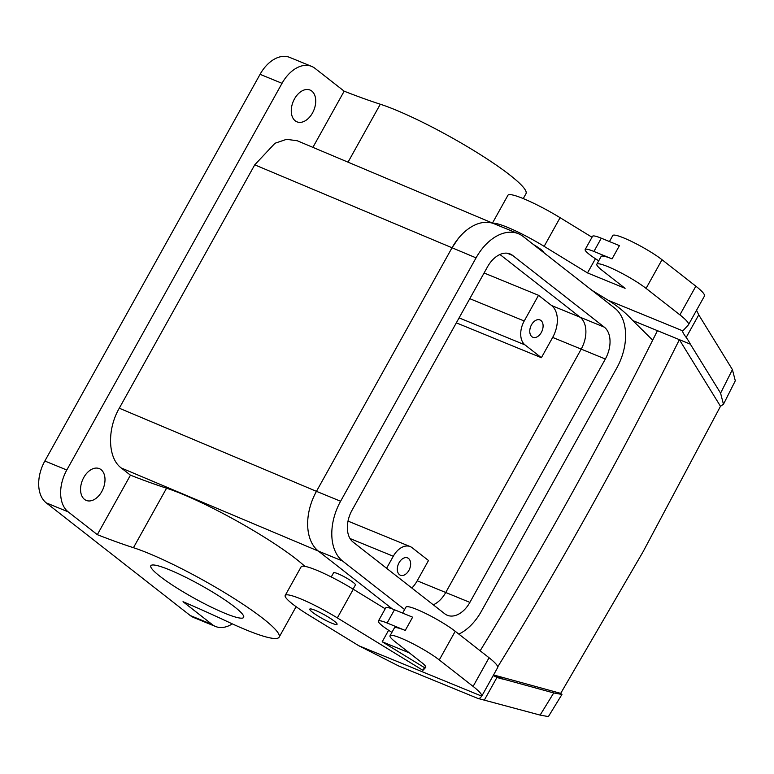 <?xml version="1.0" encoding="UTF-8"?>
<svg xmlns="http://www.w3.org/2000/svg" width="774" height="774" viewBox="0 0 774 774"><rect width="100%" height="100%" fill="white"/><g stroke="black" fill="none" stroke-linecap="round" stroke-linejoin="round"><path stroke-width="1.16" d="M312.899 147.36L344.169 91.177L315.008 68.364A32.808 21.353 112.3 0 0 311.651 66.4A32.808 21.353 112.3 0 0 282.026 83.311L66.796 470.012A32.808 21.353 -67.7 0 0 68.17 511.846L97.331 534.66A312.425 42.822 29.1 0 0 133.447 547.702A93.731 12.848 29.1 0 1 227.614 594.442A93.731 12.848 29.1 0 1 279.143 637.157A93.731 12.848 29.1 0 1 228.62 622.161A312.425 42.822 29.1 0 0 183.022 601.698L212.182 624.512A32.808 21.353 112.3 0 0 215.54 626.476A32.808 21.353 112.3 0 0 232.316 623.873M68.17 511.846L46.217 502.848A32.808 21.353 -67.7 0 1 44.844 461.014L260.074 74.314A32.808 21.353 -67.7 0 1 289.699 57.402L311.651 66.4M97.331 534.66L130.448 475.168L121.276 467.989L318.453 551.136L392.273 608.886L318.453 551.136M458.837 634.109A46.866 30.496 112.3 0 0 481.341 611.354L616.801 367.979A46.866 30.496 112.3 0 0 614.827 308.207L523.185 236.515A46.866 30.496 112.3 0 0 518.386 233.709L494.238 223.812A46.866 30.496 112.3 0 0 451.919 247.97L316.46 491.345L119.283 408.208C106.87 429.628 107.838 458.285 121.276 467.989M119.283 408.208L254.743 164.833L274.993 143.258L286.564 139.32L297.264 140.762L493.957 223.696M81.202 494.189A17.183 11.184 112.3 0 0 86.262 500.42A17.183 11.184 112.3 0 0 100.349 493.831A17.183 11.184 112.3 0 0 104.355 474.839A17.183 11.184 112.3 0 0 99.295 468.618A17.183 11.184 112.3 0 0 85.208 475.207A17.183 11.184 112.3 0 0 81.202 494.189M291.914 115.607A17.183 11.184 112.3 0 0 296.974 121.837A17.183 11.184 112.3 0 0 311.071 115.249A17.183 11.184 112.3 0 0 315.076 96.257A17.183 11.184 112.3 0 0 310.016 90.036A17.183 11.184 112.3 0 0 295.92 96.624A17.183 11.184 112.3 0 0 291.914 115.607M130.448 475.168A312.425 42.822 -150.9 0 0 166.565 488.21A93.731 12.848 -150.9 0 1 304.83 566.336M353.089 589.12L355.411 584.941A12.5 1.712 -150.9 0 0 347.236 578.459A12.5 1.712 -150.9 0 0 334.542 572.644A12.5 1.712 -150.9 0 0 333.575 572.789L331.253 576.959M316.46 491.345L340.599 501.242A46.866 30.496 112.3 0 0 342.572 561.015L318.424 551.117A46.866 30.496 112.3 0 1 316.46 491.345L451.919 247.97L458.324 238.46M348.029 162.172L380.295 104.219A312.425 42.822 29.1 0 1 344.169 91.177M380.295 104.219A93.731 12.848 29.1 0 1 474.452 150.959A93.731 12.848 29.1 0 1 525.981 193.674L523.253 198.579M605.345 359.02A24.991 16.264 112.3 0 0 604.291 327.141L512.649 255.439A24.991 16.264 112.3 0 0 510.085 253.949A24.991 16.264 112.3 0 0 487.514 266.827L352.054 510.201A24.991 16.264 112.3 0 0 353.108 542.081L444.75 613.782A24.991 16.264 112.3 0 0 447.314 615.272A24.991 16.264 112.3 0 0 469.886 602.385L605.345 359.02L552.665 337.425L541.374 357.704L525.014 344.904L459.098 317.882M552.665 337.425A24.991 16.264 112.3 0 0 551.61 305.546L580.152 317.243L499.946 254.501L580.152 317.243L604.291 327.141M525.014 344.904A18.75 12.2 112.3 0 1 524.221 320.997L538.52 295.3L551.61 305.546M530.113 333.884A9.375 6.095 112.3 0 0 532.88 337.28A9.375 6.095 112.3 0 0 540.562 333.681A9.375 6.095 112.3 0 0 542.748 323.329A9.375 6.095 112.3 0 0 539.981 319.933A9.375 6.095 112.3 0 0 532.299 323.522A9.375 6.095 112.3 0 0 530.113 333.884M411.855 588.037A24.991 16.264 112.3 0 0 417.205 580.8L428.496 560.511L412.126 547.711A18.75 12.2 112.3 0 0 410.21 546.589A18.75 12.2 112.3 0 0 393.279 556.254L386.584 568.271M397.662 571.851A9.375 6.095 112.3 0 0 400.429 575.237A9.375 6.095 112.3 0 0 408.111 571.647A9.375 6.095 112.3 0 0 410.297 561.295A9.375 6.095 112.3 0 0 407.54 557.899A9.375 6.095 112.3 0 0 399.848 561.489A9.375 6.095 112.3 0 0 397.662 571.851M541.374 357.704L456.341 322.845M417.205 580.8L445.737 592.497L581.197 349.122A24.991 16.264 112.3 0 0 580.152 317.243A24.991 16.264 112.3 0 1 581.197 349.122L445.737 592.497A24.991 16.264 112.3 0 1 433.305 604.823A24.991 16.264 112.3 0 0 445.737 592.497L469.886 602.385M46.217 502.848L190.23 615.514L212.182 624.512M215.54 626.476L193.597 617.478A32.808 21.353 -67.7 0 1 190.23 615.514M203.765 603.343A53.116 7.276 29.1 0 1 150.833 565.746A53.116 7.276 29.1 0 1 190.723 579.803A53.116 7.276 29.1 0 1 243.655 617.4A53.116 7.276 29.1 0 1 203.765 603.343M682.736 331.001L688.328 324.964A49.991 6.85 -150.9 0 0 688.463 324.78A49.991 6.85 -150.9 0 0 679.901 314.863L646.077 288.392A31.241 4.286 -150.9 0 0 616.501 270.561A31.241 4.286 -150.9 0 0 596.831 264.205L601.117 256.494A31.241 4.286 29.1 0 1 612.05 258.884L619.423 245.639L601.292 238.198A24.991 3.425 -150.9 0 0 592.545 236.293L585.163 249.538A24.991 3.425 -150.9 0 0 598.718 260.809M612.05 258.884L593.919 251.453A24.991 3.425 -150.9 0 0 585.163 249.538M493.057 223.318A43.741 5.998 -150.9 0 1 544.141 246.355L587.514 272.922L625.092 288.325L602.182 270.397A31.241 4.286 -150.9 0 1 596.831 264.205M592.023 290.366L608.296 300.331C617.362 305.885 625.527 312.628 632.803 320.571L690.36 344.169A87.481 56.928 112.3 0 0 686.19 337.435L698.748 314.873L732.407 369.595A2892.39 1882.291 -67.7 0 1 720.584 393.144L690.35 344.169M543.899 252.721A15.625 2.138 -150.9 0 0 533.48 244.565M592.013 237.241L560.095 217.688A43.741 5.998 -150.9 0 0 507.957 195.232L492.467 223.076M704.272 296.307L704.495 295.92A49.991 6.85 -150.9 0 0 695.855 286.196L662.031 259.725A31.241 4.286 -150.9 0 0 632.455 241.894A31.241 4.286 -150.9 0 0 612.785 235.538L609.438 241.546M587.514 272.922L595.419 258.719M652.685 340.173L632.803 320.571M608.296 300.331L682.823 330.885C682.3 331.582 683.423 333.758 686.19 337.435M696.542 310.258L698.748 314.873M497.721 666.898A2817.408 1833.49 112.3 0 0 589.614 509.94A2817.408 1833.49 112.3 0 0 679.379 339.67L720.488 406.282L723.458 404.27L735.3 380.779L732.407 369.595M723.458 404.27L720.584 393.144M480.151 650.779A2817.408 1833.49 112.3 0 0 567.671 500.942A2817.408 1833.49 112.3 0 0 657.436 330.672M720.488 406.282L643.068 551.756L560.695 693.369L561.943 694.452L553.72 692.943A2892.39 1882.291 -67.7 0 1 540.107 715.089L548.389 716.598L561.943 694.462M493.56 674.938L560.695 693.369M493.212 675.576L496.985 677.366A87.481 56.928 -67.7 0 0 503.845 679.262L493.522 675.025M503.855 679.253L553.72 692.943M481.534 696.503L481.534 696.503C479.754 698.361 478.642 699.028 478.197 698.506L540.107 715.089M478.38 698.641L398.581 665.93L358.836 645.758L309.503 615.543A43.741 5.998 29.1 0 1 285.2 595.448A43.741 5.998 29.1 0 1 337.338 617.904L353.292 589.246A43.741 5.998 -150.9 0 0 301.154 566.791L285.2 595.448M481.66 696.319L497.614 667.662A49.991 6.85 -150.9 0 0 489.052 657.745L455.228 631.284A31.241 4.286 -150.9 0 0 425.652 613.453A31.241 4.286 -150.9 0 0 405.982 607.087L402.635 613.095M385.21 608.79L353.292 589.246M358.836 645.758L481.738 696.136A49.991 6.85 -150.9 0 0 473.098 686.412L439.274 659.941A31.241 4.286 -150.9 0 0 409.698 642.11A31.241 4.286 -150.9 0 0 390.028 635.754A31.241 4.286 -150.9 0 0 395.379 641.946L421.472 662.36A24.991 3.425 -150.9 0 1 425.748 667.323A24.991 3.425 -150.9 0 1 425.681 667.42L425.787 667.217M388.616 630.268L382.221 641.772L424.462 667.643L422.952 670.352L425.681 667.42M422.952 670.352L337.338 617.904M331.582 623.118A15.625 2.138 -150.9 0 0 337.067 624.318A15.625 2.138 -150.9 0 0 330.034 618.174A15.625 2.138 -150.9 0 0 315.26 610.328A15.625 2.138 -150.9 0 0 309.774 609.128A15.625 2.138 -150.9 0 0 316.808 615.272A15.625 2.138 -150.9 0 0 331.582 623.118M382.221 641.772L409.369 652.898M390.028 635.754L394.314 628.043A31.241 4.286 29.1 0 1 405.247 630.433L387.116 623.002L394.488 609.757A24.991 3.425 29.1 0 0 385.742 607.842L378.37 621.087A24.991 3.425 29.1 0 1 387.116 623.002M424.462 667.643L425.603 666.414M391.915 632.358A24.991 3.425 29.1 0 1 378.37 621.087M405.247 630.433L412.629 617.188L394.488 609.757M538.52 295.3L484.089 272.99M342.572 561.015L404.608 609.544M518.386 233.709A46.866 30.496 112.3 0 0 476.058 257.868L340.599 501.242M66.796 470.012L44.844 461.014M282.026 83.311L260.074 74.314M476.058 257.868L254.743 164.833M393.279 556.254L350.032 538.53M133.447 547.702L166.565 488.21M601.292 238.198L593.919 251.453M544.141 246.355L560.095 217.688M679.901 314.863L695.855 286.196M646.077 288.392L662.031 259.725M484.427 699.928L496.985 677.366M473.098 686.412L489.052 657.745M439.274 659.941L455.228 631.284M524.221 320.997L469.789 298.677M512.649 255.439L507.212 253.214M410.21 546.589L348.029 521.105M279.143 637.157L296.103 606.69M541.771 250.128L541.413 250.766M688.463 324.78L704.417 296.113"/></g></svg>
